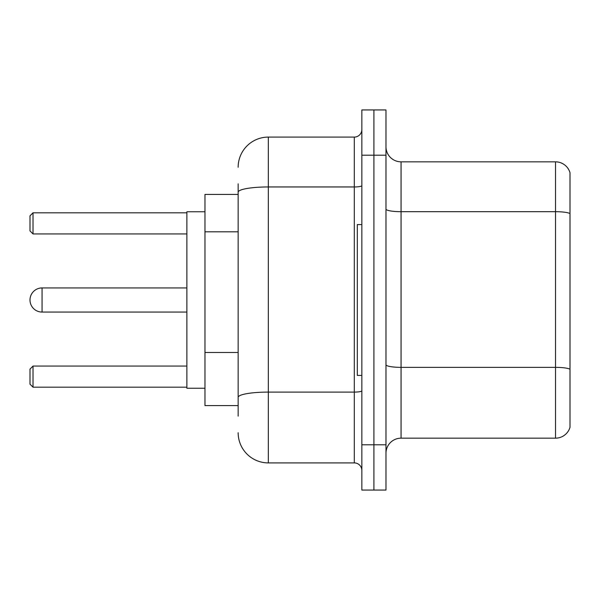 <?xml version="1.0" encoding="UTF-8"?>
<svg xmlns="http://www.w3.org/2000/svg" width="600" height="600" viewBox="0 0 600 600"><rect width="100%" height="100%" fill="white"/><g stroke="black" fill="none" stroke-linecap="round" stroke-linejoin="round"><path stroke-width="0.9" d="M238.155 194.415L204.975 194.415L204.975 405.585L238.155 405.585M238.155 416.145L238.155 183.855M361.845 444.803L361.845 490.058L373.913 490.058L373.913 444.803L373.913 490.058L385.98 490.058L385.98 444.803L373.913 444.803L373.913 155.197L373.913 444.803L361.845 444.803L361.845 155.197L373.913 155.197L373.913 109.942L373.913 155.197L385.98 155.197L385.98 444.803M385.98 155.197L385.98 109.942L361.845 109.942L361.845 155.197M238.155 167.265A30.165 30.165 0 0 1 268.327 137.093L268.327 462.908L354.3 462.908L354.3 137.093A7.545 7.545 0 0 0 361.845 129.555M268.327 137.093L354.3 137.093M361.845 470.445A7.545 7.545 0 0 0 354.3 462.908M268.327 462.908A30.165 30.165 0 0 1 238.155 432.735M385.98 453.255A15.082 15.082 0 0 1 401.062 438.165L555.518 438.165L555.518 161.835L401.062 161.835A15.082 15.082 0 0 1 385.98 146.745A15.082 15.082 0 0 0 401.062 161.835L401.062 438.165M570 172.695A15.082 15.082 0 0 0 555.518 161.835A15.082 15.082 0 0 1 570 172.695L570 427.305A15.082 15.082 0 0 1 555.518 438.165M570 213.788L570 369.24A15.082 2.618 180 0 0 555.518 367.358L401.062 367.358A15.082 2.618 0 0 1 385.98 364.733M42.068 287.933A12.067 12.067 0 0 0 30 300A12.067 12.067 0 0 1 42.068 287.933A12.067 12.067 0 0 0 30 300A12.067 12.067 0 0 1 42.068 287.933A12.067 12.067 0 0 0 30 300A12.067 12.067 0 0 0 42.068 312.067L42.068 287.933L186.87 287.933M361.845 224.58L357.315 224.58L357.315 375.42L361.845 375.42M204.975 211.763L186.87 211.763L186.87 388.237L204.975 388.237M33.015 387.188L30 384.165L30 369.082L33.015 366.067L33.015 387.188L186.87 387.188M33.015 366.067L186.87 366.067M33.015 233.933L30 230.917L30 215.835L33.015 212.812L33.015 233.933L186.87 233.933M33.015 212.812L186.87 212.812M238.155 231.81L204.975 231.81M238.155 352.478L204.975 352.478M361.845 390.78A7.545 1.312 0 0 1 354.3 392.092L268.327 392.092A30.165 5.235 180 0 0 238.155 397.335M238.155 192.195A30.165 5.235 180 0 1 268.327 186.953L354.3 186.953A7.545 1.312 0 0 0 361.845 185.64M570 213.577A15.082 2.618 180 0 0 555.518 211.688L401.062 211.688A15.082 2.618 0 0 1 385.98 209.07M186.87 312.067L42.068 312.067"/></g></svg>
